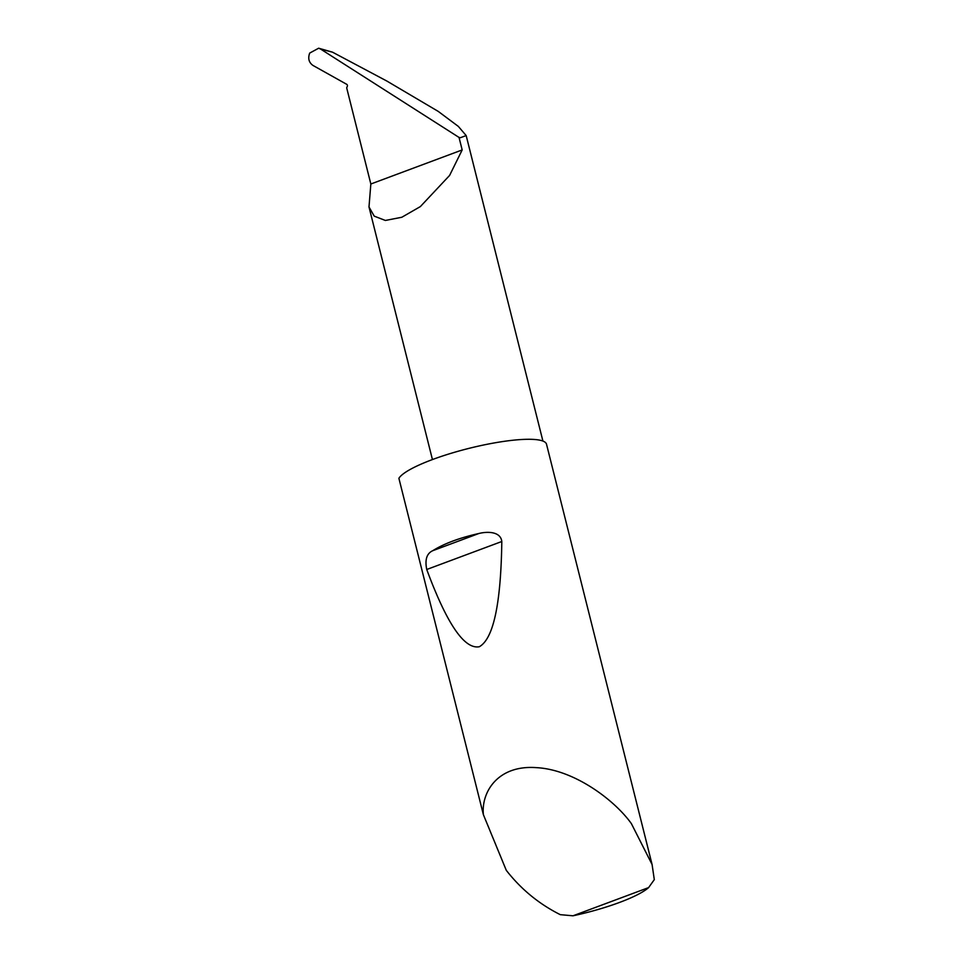 <?xml version="1.0" encoding="UTF-8"?>
<svg xmlns="http://www.w3.org/2000/svg" width="964" height="964" viewBox="0 0 964 964"><rect width="100%" height="100%" fill="white"/><g stroke="black" fill="none" stroke-linecap="round" stroke-linejoin="round"><path stroke-width="1.45" d="M462.178 149.938L449.598 175.436L420.376 206.573L401.807 217.262L385.371 220.455L374.225 216.141L368.995 206.959L370.839 184.004L346.678 87.832L347.305 86.35A1.53 1.301 -85.4 0 0 346.727 84.326L312.987 65.444C308.866 62.515 307.769 58.394 309.697 53.08L318.686 48.2L320.626 49.08L459.033 137.43L462.178 149.938L370.839 184.004M432.776 550.685C444.139 543.576 459.503 537.852 478.867 533.502C486.591 531.526 500.521 531.019 501.81 541.503C500.943 603.681 493.46 638.758 479.349 646.724C464.395 649.591 446.862 623.841 426.739 569.495C424.75 559.686 426.763 553.408 432.776 550.685L478.867 533.502M572.99 915.8L560.301 914.667C539.057 904.027 521.042 889.242 506.281 870.311L483.386 814.676C481.108 792.251 497.713 764.862 536.189 767.633C574.303 769.501 614.875 800.373 631.396 823.654L652.086 864.515L654.303 879.626L648.603 887.603L572.99 915.8A71.878 13.966 165.9 0 0 648.603 887.603M483.386 814.676L398.891 478.301A76.469 14.858 -14.1 0 1 456.816 451.622A76.469 14.858 -14.1 0 1 534.912 439.512A76.469 14.858 -14.1 0 1 546.516 444.211L652.086 864.515M318.686 48.224L332.52 52.176L320.626 49.08M332.52 52.176L386.829 81.036L438.246 111.402L458.334 126.405L466.178 135.575L542.913 441.054M466.178 135.575L460.443 137.695L459.033 137.43M426.739 569.495L501.81 541.503M368.995 206.971L432.438 459.563"/></g></svg>
